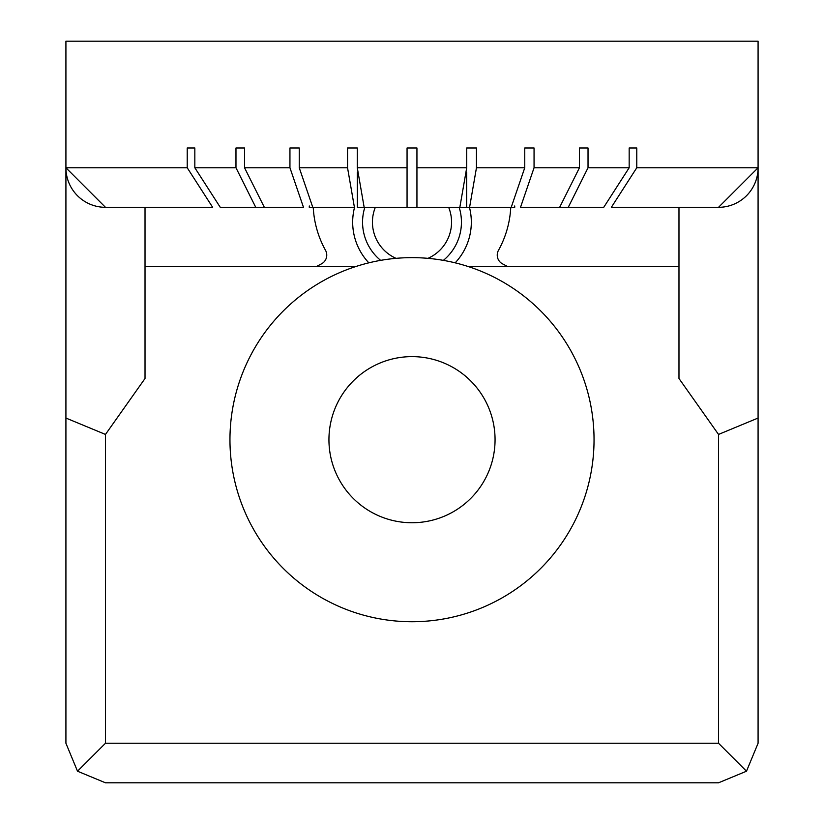 <?xml version="1.0" encoding="UTF-8"?>
<svg xmlns="http://www.w3.org/2000/svg" width="824" height="824" viewBox="0 0 824 824"><rect width="100%" height="100%" fill="white"/><g stroke="black" fill="none" stroke-linecap="round" stroke-linejoin="round"><path stroke-width="1.24" d="M568.251 207.318L559.661 207.318L579.447 167.766L579.447 147.99L588.027 147.99L588.027 167.766L568.251 207.318L603.735 207.318L629.165 167.766L629.165 147.99L636.777 147.99L636.777 167.766L758.08 167.766L758.08 41.2L65.92 41.2L65.92 743.248L65.92 167.766A39.552 39.552 0 0 0 105.472 207.318L65.92 167.766A39.552 39.552 0 0 0 105.472 207.318L212.654 207.318L187.223 167.766L187.223 147.99L194.835 147.99L194.835 167.766L220.266 207.318L255.749 207.318L235.973 167.766L235.973 147.99L244.553 147.99L244.553 167.766L264.339 207.318L303.479 207.318L289.945 167.766L289.945 147.99L299.246 147.99L299.246 167.766L312.78 207.318L354.413 207.318L347.543 167.766L347.543 147.99L357.286 147.99L357.286 167.766L364.156 207.318L407.056 207.318L407.056 147.99L416.944 147.99L416.944 207.318L511.22 207.318L524.754 167.766L524.754 147.99L534.055 147.99L534.055 167.766L520.521 207.318L592.538 207.318M520.521 207.318L551.091 207.318M220.266 207.318L303.479 207.318M309.278 205.969L309.278 207.318L354.413 207.318M357.338 172.494L357.338 207.318L407.056 207.318L407.056 167.766L357.286 167.766M354.557 207.318A59.328 59.328 0 0 0 368.822 262.835M455.178 262.835A59.328 59.328 0 0 0 469.443 207.318M636.777 167.766L611.346 207.318L718.528 207.318L758.08 167.766L758.08 743.248L746.493 771.212L718.528 782.8L105.472 782.8L77.508 771.212L105.472 743.248L718.528 743.248L746.493 771.212M412 356.627A83.059 83.059 0 0 1 495.059 439.686A83.059 83.059 0 0 1 412 522.746A83.059 83.059 0 0 1 328.941 439.686A83.059 83.059 0 0 1 412 356.627M412 257.644A182.042 182.042 0 0 1 591.776 468.32A182.042 182.042 0 0 1 232.224 468.32A182.042 182.042 0 0 1 412 257.644M380.626 260.363A49.44 49.44 0 0 1 364.836 207.318M459.164 207.318A49.44 49.44 0 0 1 443.374 260.363M396.045 258.345A39.552 39.552 0 0 1 375.332 207.318M448.668 207.318A39.552 39.552 0 0 1 427.955 258.345M313.244 207.318A98.88 98.88 0 0 0 325.521 250.321A9.888 9.888 0 0 1 321.401 263.896A197.76 197.76 0 0 0 316.262 266.646M507.738 266.646A197.76 197.76 0 0 0 502.599 263.896A9.888 9.888 0 0 1 498.479 250.321A98.88 98.88 0 0 0 510.756 207.318M355.453 266.646L145.024 266.646M212.654 207.318L145.024 207.318L145.024 378.494L105.472 434.433L65.92 418.046M758.08 167.766A39.552 39.552 0 0 1 718.528 207.318A39.552 39.552 0 0 0 758.08 167.766L758.08 418.046L718.528 434.433L678.976 378.494L678.976 266.646L468.547 266.646M611.346 207.318L678.976 207.318L678.976 266.646M678.976 207.318L678.976 378.494M65.92 743.248L77.508 771.212M758.08 418.046L758.08 743.248M514.722 205.969L514.722 207.318L505.431 207.318M407.056 207.318L459.844 207.318L466.714 167.766L466.714 147.99L476.457 147.99L476.457 167.766L469.587 207.318L511.22 207.318M469.587 207.318L466.662 207.318L466.662 172.494M264.339 207.318L255.749 207.318M416.944 207.318L416.944 167.766L466.714 167.766M629.165 147.99L636.777 147.99M579.447 147.99L588.027 147.99M524.754 147.99L534.055 147.99M466.714 147.99L476.457 147.99M347.543 147.99L357.286 147.99M289.945 147.99L299.246 147.99M235.973 147.99L244.553 147.99M187.223 147.99L194.835 147.99M105.472 434.433L105.472 743.248M718.528 743.248L718.528 434.433M65.92 167.766L187.223 167.766M588.027 167.766L629.165 167.766M534.055 167.766L579.447 167.766M476.457 167.766L524.754 167.766M299.246 167.766L347.543 167.766M244.553 167.766L289.945 167.766M194.835 167.766L235.973 167.766"/></g></svg>

